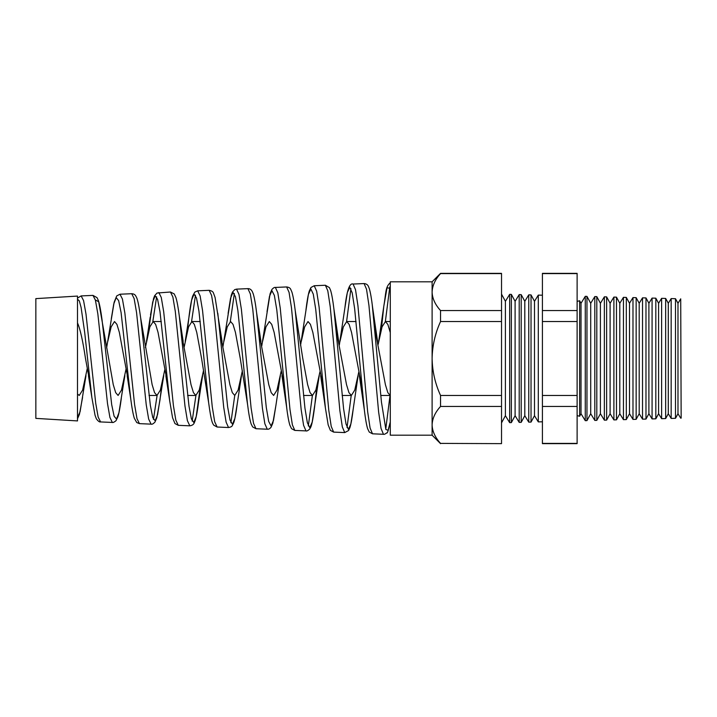<?xml version="1.0" encoding="UTF-8"?>
<svg xmlns="http://www.w3.org/2000/svg" width="717" height="717" viewBox="0 0 717 717"><rect width="100%" height="100%" fill="white"/><g stroke="black" fill="none" stroke-linecap="round" stroke-linejoin="round"><path stroke-width="1.08" d="M586.963 296.381L586.963 420.619L590.709 413.718L590.709 303.282L586.963 296.381L585.269 296.336L581.012 303.282L581.012 413.718L579.632 416.254L579.632 300.746L577.122 301.409M81.146 295.915L83.575 300.602L86.004 314.136L95.719 403.259L98.148 417.025L100.568 421.937L112.345 422.447L109.934 417.5L107.514 403.608L97.835 313.813L95.406 300.136L92.977 295.395L81.146 295.915L77.499 298.093M119.99 294.221L122.428 299.043L124.857 312.962L134.572 404.469L136.992 418.603L139.412 423.63L151.081 424.141L148.661 419.069L146.241 404.836L136.562 312.576L134.133 298.559L131.713 293.71L119.99 294.221L116.728 295.915L114.128 302.278L106.609 347.987M152.811 321.628L156.629 296.802M158.842 292.527L161.271 297.465L163.7 311.752L173.415 405.643L175.835 420.153L178.264 425.324L189.808 425.826L187.388 420.628L184.968 406.01L175.298 311.42L172.869 297.017L170.44 292.016L157.023 293.029L154.612 295.754L153.581 298.478L150.498 315.077M191.556 321.61L195.49 295.153M197.686 290.824L200.124 295.906L202.553 310.551L212.268 406.88L214.688 421.739L217.108 427.018L228.535 427.52L226.124 422.188L223.704 407.211L214.016 310.183L211.596 295.431L209.176 290.322L197.686 290.824L194.845 292.088L192.685 296.031C191.457 299.948 190.283 306.338 189.171 315.202L187.289 331.442M230.309 321.592L234.351 293.513M236.529 289.13L238.967 294.337L241.396 309.35L251.111 408.054L253.531 423.29L255.96 428.721L267.271 429.214L264.851 423.747L262.431 408.385L252.751 309.027L250.332 293.889L247.903 288.637L236.538 289.13L234.71 289.641L232.46 292.106L231.25 295.341L222.969 346.472M275.382 287.436L277.82 292.778L280.248 308.167L289.955 409.273L292.384 424.867L294.804 430.415L305.998 430.899L303.587 425.315L301.167 409.613L291.478 307.79L289.059 292.312L286.63 286.943L275.382 287.436C274.575 287.167 273.419 287.84 271.913 289.444L270.085 293.782L261.759 345.97M333.656 432.109L344.725 432.593L342.314 426.884L339.894 410.796L330.214 306.634L327.794 290.761L325.366 285.249L314.225 285.742L316.663 291.201L319.092 306.957L328.798 410.438L331.227 426.418L333.647 432.109L330.394 430.37L328.171 424.894L325.41 408.036L315.713 309.179L313.275 294.122L310.837 288.96L308.4 294.481L300.548 345.469M346.589 321.557L350.927 288.592M353.078 284.04L355.507 289.641L357.935 305.756L367.651 411.683L370.08 428.004L372.499 433.803L383.461 434.287L381.041 428.434L378.621 411.988L368.941 305.406L366.512 289.184L364.093 283.565L353.078 284.04C349.529 282.704 346.795 290.708 344.877 308.041L339.338 344.976M157.095 395.443L153.447 419.445M195.929 395.443L192.165 421.076M234.755 395.452L230.883 422.698M312.397 395.452L308.319 425.943M351.205 395.452L347.037 427.565M390.012 395.452L385.755 429.187M95.37 299.984L98.686 301.732L113.25 384.617L115.679 392.638L118.108 395.452L121.478 390.111L126.004 369.264M90.225 384.213L85.484 358.5C82.822 340.665 80.161 328.807 77.499 322.937M163.727 375.609L157.57 414.65L155.168 420.807L152.757 417.563L150.346 405.428L140.649 317.837L152.129 384.635L154.558 392.638L156.987 395.452L160.366 390.093L164.793 369.775M129.051 384.769L119.345 332.365L116.925 324.362L114.505 321.548L111.153 326.889L107.81 341.328M181.123 331.693L191.009 384.626L193.438 392.629L195.866 395.452L199.236 390.102L203.574 370.277M167.877 385.298L158.045 332.383L155.625 324.362L153.205 321.548L149.862 326.871L145.399 347.485M219.877 331.173L229.888 384.626L232.317 392.638L234.746 395.452L238.116 390.111L242.364 370.779M217.108 427.018L213.756 425.181C212.474 423.066 211.318 422.51 208.638 402.667L201.585 358.5L196.745 332.374L194.325 324.362L191.905 321.548L188.553 326.889L184.188 346.974M258.622 330.671L268.767 384.635L271.196 392.638L273.625 395.452L276.995 390.093L281.154 371.281M255.96 428.721L252.644 426.92L251.165 424.016C249.892 420.18 248.691 413.673 247.571 404.469L240.276 358.5L235.436 332.365L233.025 324.362L230.605 321.548L227.253 326.88L223.91 341.328M319.235 375.609L312.173 422.196L309.762 427.682L307.36 422.734L304.94 408.107L295.252 310.775L302.78 358.5L307.638 384.617L310.067 392.629L312.495 395.452L315.865 390.111L319.943 371.782M284.362 386.83L274.145 332.383L271.725 324.371L269.305 321.548L265.962 326.871L262.61 341.328M336.121 329.695L346.517 384.635L348.946 392.638L351.375 395.452L354.745 390.102L358.733 372.275M323.188 387.314L312.845 332.365L310.425 324.362L308.005 321.548L304.653 326.889L301.31 341.328M374.874 329.22L385.396 384.626L387.825 392.638L390.254 395.452L380.763 395.452M362.013 387.78L351.536 332.365L349.125 324.362L346.705 321.548L343.353 326.88L340.01 341.328M390.281 332.563L387.843 324.416L385.405 321.548L382.053 326.871L378.128 344.483M35.85 418.378L35.85 298.622L77.499 296.076L77.499 420.924L35.85 418.378M538.297 295.108L534.497 301.301L534.497 415.699L538.297 421.892L538.297 295.108L542.419 295.216M531.028 294.92L531.028 422.08L528.752 422.143L528.752 294.857L531.028 294.92L534.497 301.301M528.752 294.857L524.799 301.301L524.799 415.699L521.196 422.34L519.207 422.394L519.207 294.606L515.102 301.301L515.102 415.699L519.207 422.394M524.799 301.301L521.196 294.66L521.196 422.34M505.404 301.301L505.404 415.699L509.662 422.645L509.662 294.355L505.404 301.301L501.524 294.149M515.102 301.301L511.355 294.4L511.355 422.6L509.662 422.645M680.711 298.837L681.15 418.145L680.711 298.837L677.986 303.282L677.986 413.718L675.495 418.298L671.166 418.414L671.166 298.586L668.289 303.282L668.289 413.718L665.663 418.558L661.621 418.665L661.621 298.335L658.591 303.282L658.591 413.718L655.822 418.818L652.076 418.907L652.076 298.093L648.894 303.282L648.894 413.718L645.981 419.069L642.531 419.158L642.531 297.842L639.197 303.282L639.197 413.718L636.149 419.328L632.986 419.409L632.986 297.591L629.499 303.282L629.499 413.718L626.308 419.588L623.44 419.66L623.44 297.34L619.802 303.282L619.802 413.718L616.477 419.839L613.895 419.911L613.895 297.089L610.104 303.282L610.104 413.718L606.636 420.099L604.359 420.162L604.359 296.838L600.407 303.282L600.407 413.718L596.804 420.359L594.814 420.413L594.814 296.587L590.709 303.282M677.986 303.282L675.495 298.702L675.495 418.298M668.289 303.282L665.663 298.442L665.663 418.558M658.591 303.282L655.822 298.182L655.822 418.818M648.894 303.282L645.981 297.931L645.981 419.069M639.197 303.282L636.149 297.672L636.149 419.328M629.499 303.282L626.308 297.412L626.308 419.588M619.802 303.282L616.477 297.161L616.477 419.839M610.104 303.282L606.636 296.901L606.636 420.099M600.407 303.282L596.804 296.641L596.804 420.359M585.269 296.336L585.269 420.664L586.963 420.619M432.109 281.808L440.543 273.365L501.524 273.365L501.524 321.548L440.543 321.548C435.165 333.306 432.36 345.621 432.109 358.5L432.109 435.192L390.281 435.192L390.281 281.808L432.109 281.808L432.109 358.5C432.351 371.361 435.165 383.676 440.543 395.452L440.543 406.449C435.174 412.302 432.369 418.459 432.109 424.921C432.333 431.311 435.147 437.469 440.543 443.393L501.524 443.635L440.543 443.393M577.122 273.365L577.122 443.635L542.419 443.635L542.419 273.365L577.122 273.365M501.524 273.607L440.543 273.607C435.174 279.46 432.369 285.617 432.109 292.079L432.306 289.301M501.524 321.548L501.524 406.449L440.543 406.449M501.524 406.449L501.524 443.393M501.524 395.452L440.543 395.452M501.524 310.551L440.543 310.551L440.543 321.548M432.109 292.079C432.333 298.469 435.147 304.635 440.543 310.551M577.122 273.607L542.419 273.607M577.122 310.551L542.419 310.551M577.122 321.548L542.419 321.548M577.122 395.452L542.419 395.452M577.122 406.449L542.419 406.449M577.122 443.393L542.419 443.393M383.461 434.287C384.178 434.547 385.298 434.054 386.813 432.826C387.243 433.946 388.399 430.317 390.29 421.954L390.281 397.998M390.281 282.767C385.235 286.925 386.078 293.038 383.801 306.24L387.046 287.777L390.281 288.342L390.281 329.775M77.499 394L79.237 395.452L82.607 390.102L87.214 368.753M77.499 417.518L80.098 411.692L85.977 375.609M92.977 295.395L97.028 297.645L98.417 300.638C99.672 304.564 100.873 310.873 102.011 319.567L111.7 404.693L114.111 416.227L116.521 419.06L118.923 412.786L124.857 375.609M151.081 424.141L151.081 424.141C151.941 424.554 153.232 423.872 154.962 422.089L156.79 417.877L159.972 400.05L161.746 385.038M170.44 292.016L174.231 293.934L175.943 297.636C177.108 301.534 178.228 307.665 179.295 316.027L188.992 406.145L191.403 418.898L193.814 422.537L196.216 416.55L200.5 385.567M217.798 313.195L227.639 406.799L230.049 420.18L232.46 424.267L234.871 418.423L237.273 403.554C236.18 412.347 235.033 418.656 233.814 422.492L232.326 425.575C231.976 426.507 230.722 427.153 228.535 427.52M260.925 341.391L256.596 312.558L266.285 407.453L268.705 421.479L271.116 425.979L273.518 420.305L275.928 405.32L272.827 423.173L271.062 427.242C269.807 428.784 268.543 429.438 267.271 429.214M314.584 407.095L316.753 387.063M338.675 341.391L333.907 309L343.595 408.717L346.015 423.998L348.426 429.375L350.828 424.07L353.23 408.896C352.19 417.59 351.097 423.81 349.932 427.574L348.57 430.532L344.725 432.593M372.195 304.295L381.453 402.156L385.871 429.492L388.085 430.263L390.281 421.928M385.361 321.548L389.779 286.952M378.701 341.328L383.801 306.231L381.426 328.986M372.499 433.803L369.264 432.073L367.633 428.712C366.477 424.912 365.374 418.62 364.335 409.837L354.637 308.579L352.199 292.894L349.762 287.266L347.324 292.572L344.877 308.041M286.827 408.842L276.789 309.816L274.36 295.395L271.913 290.663L269.475 296.381L267.029 311.662M247.562 404.469L237.865 310.434L235.427 296.659L232.989 292.384L230.551 298.272L228.105 313.419M208.638 402.667L198.941 311.115L196.503 297.967L194.065 294.104L191.618 300.154L185.21 341.337M178.264 425.324L174.966 423.577L172.564 417.733L169.705 400.902L160.008 311.77L157.57 299.258L155.132 295.843L152.694 302.063L148.464 331.971M139.412 423.63L136.75 422.537L134.348 418.325C133.102 414.363 131.91 407.973 130.781 399.154L121.083 312.531L118.646 300.611L116.199 297.591L113.752 303.963L111.305 318.733M100.568 421.937C99.555 422.268 98.157 421.22 96.356 418.791L95.038 415.215L91.848 397.415L84.696 332.5L81.102 307.459L79.309 300.907L77.499 299.204M579.632 416.254L577.122 415.591M149.002 395.452L156.987 395.452M187.612 395.452L195.866 395.452M303.488 395.452L312.495 395.452M342.117 395.452L351.375 395.452M153.205 321.548L161.298 321.548M191.905 321.548L200.267 321.548M346.705 321.548L356.062 321.548M385.405 321.548L390.281 321.548M511.355 294.4L509.662 294.355M521.196 294.66L519.207 294.606M596.804 296.641L594.814 296.587M606.636 296.901L604.359 296.838M616.477 297.161L613.895 297.089M626.308 297.412L623.44 297.34M636.149 297.672L632.986 297.591M645.981 297.931L642.531 297.842M655.822 298.182L652.076 298.093M665.663 298.442L661.621 298.335M675.495 298.702L671.166 298.586M581.012 303.282L579.632 300.746M581.012 413.718L585.269 420.664M590.709 413.718L594.814 420.413M600.407 413.718L604.359 420.162M610.104 413.718L613.895 419.911M619.802 413.718L623.44 419.66M629.499 413.718L632.986 419.409M639.197 413.718L642.531 419.158M648.894 413.718L652.076 418.907M658.591 413.718L661.621 418.665M668.289 413.718L671.166 418.414M677.986 413.718L680.711 418.163M515.102 415.699L511.355 422.6M505.404 415.699L501.524 422.851M524.799 415.699L528.752 422.143M534.497 415.699L531.028 422.08M542.419 421.784L538.297 421.892M82.563 397.46L79.444 414.327L77.499 418.755M121.316 398.365C120.241 406.664 119.112 412.786 117.929 416.72L115.984 420.736C114.128 422.205 112.919 422.779 112.345 422.447M140.649 317.837C137.906 297.967 136.633 297.734 135.737 295.933C135.074 294.588 133.729 293.845 131.713 293.71M198.618 401.843C197.542 410.348 196.413 416.541 195.23 420.422L194.37 422.609C193.76 424.401 192.237 425.477 189.808 425.826L189.808 425.826M222.046 341.391L215.082 297.465L213.424 292.966C213.003 291.64 211.587 290.761 209.176 290.322M256.596 312.558C255.512 303.766 254.365 297.465 253.155 293.638L252.321 291.613C251.273 289.56 249.803 288.575 247.903 288.637M295.252 310.766C294.176 301.974 293.047 295.682 291.846 291.9L290.717 289.345C290.224 288.037 288.861 287.239 286.63 286.943M314.575 407.104C312.693 421.748 311.492 425.638 310.649 427.395L309.663 429.098C307.934 430.666 306.715 431.267 305.998 430.899L305.998 430.899M333.907 309C332.876 300.423 331.783 294.239 330.636 290.448L329.39 287.589L325.366 285.249M372.562 307.208C371.54 298.63 370.465 292.464 369.327 288.709L368.502 286.594C367.785 284.757 366.315 283.753 364.093 283.565M377.554 341.382L372.562 307.217M358.115 375.609L353.23 408.896M280.365 375.609L275.928 405.32M241.486 375.618L237.273 403.554M202.606 375.609L198.618 401.807M183.167 341.391L179.304 316.098M314.225 285.742L310.963 287.481L309.26 291.075C308.104 294.929 307.001 301.185 305.953 309.861M294.804 430.415L291.532 428.667L289.811 425.047C288.655 421.202 287.562 414.982 286.513 406.396M150.247 316.914L146.51 341.328M364.335 409.837L359.36 375.672M169.705 400.902L165.86 375.672M91.848 397.415L88.46 375.663M325.41 408.036L320.66 375.672M286.495 406.261L281.951 375.663M130.781 399.154L127.16 375.672M432.109 435.192L440.543 443.635"/></g></svg>
